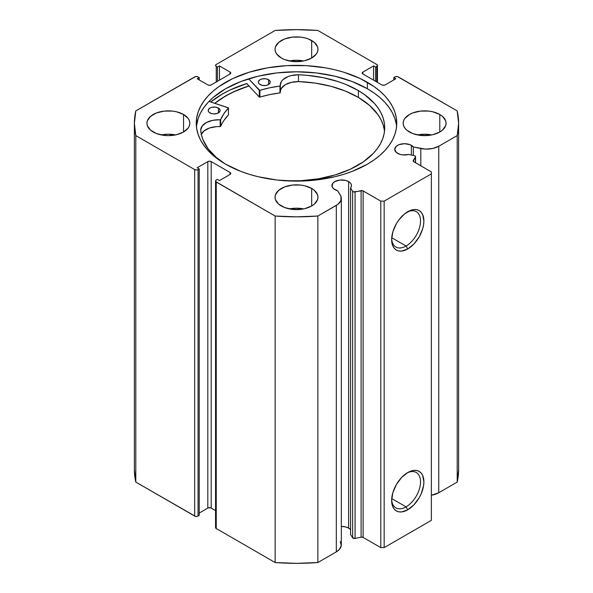 <?xml version="1.0" encoding="UTF-8"?>
<svg xmlns="http://www.w3.org/2000/svg" width="593" height="593" viewBox="0 0 593 593"><rect width="100%" height="100%" fill="white"/><g stroke="black" fill="none" stroke-linecap="round" stroke-linejoin="round"><path stroke-width="0.89" d="M414.292 155.655A1.905 1.104 180 0 1 414.989 155.915L415.545 156.767L413.239 160.547L413.358 161.452L431.363 171.918L431.363 173.86L384.16 201.116L380.795 201.116L362.679 190.716L353.621 191.88L352.635 191.257L350.567 187.974L350.567 534.478L350.567 187.974L351.397 186.328L351.33 184.608L350.374 182.985L348.617 181.599L348.617 528.104A9.777 5.641 0 0 0 341.323 526.451L345.445 526.88L348.617 528.104L348.617 181.599A9.777 5.641 180 0 1 351.479 185.594A9.777 5.641 180 0 1 350.567 187.974L352.635 191.257L352.635 537.755L350.567 534.478L352.635 537.755A1.905 1.104 0 0 0 355.081 538.414L352.635 537.755L352.635 191.257A1.905 1.104 180 0 0 355.081 191.917L361.107 190.649L361.107 537.147L355.081 538.414L355.081 191.917L355.081 538.414L361.107 537.147L361.107 190.649A1.905 1.104 180 0 1 363.109 190.902L363.109 537.406L361.107 537.147A1.905 1.104 0 0 1 363.109 537.406L380.795 547.613L363.109 537.406L363.109 190.902L380.795 201.116L384.16 201.116L384.16 547.613L380.795 547.613L380.795 201.116L380.795 547.613L384.16 547.613L431.363 520.365L384.16 547.613L384.16 201.116L431.363 173.86L431.363 171.918L413.684 161.704A1.905 1.104 180 0 1 413.121 160.925A1.905 1.104 180 0 1 413.239 160.547L413.239 161.303L415.434 157.071L415.434 162.712L415.434 157.071A1.905 1.104 180 0 0 415.545 156.693A1.905 1.104 180 0 0 414.989 155.915A1.905 1.104 180 0 0 414.292 155.655L408.607 154.462A9.777 5.641 180 0 1 397.569 153.335A9.777 5.641 180 0 1 394.708 149.347A9.777 5.641 180 0 1 400.742 144.136A9.777 5.641 180 0 1 411.394 145.359L411.394 155.047L411.394 145.359A9.777 5.641 180 0 1 413.336 146.96L413.336 155.455L413.336 146.96L409.911 144.655L404.478 143.706L399.052 144.655L396.354 146.212L394.708 149.347L396.354 152.483L399.964 154.35L402.78 154.906L408.607 154.462L414.292 155.655M340.293 541.52L341.271 545.649L339.218 549.652L336.313 551.883L317.863 562.535L317.863 216.03L336.313 205.378A17.101 9.873 180 0 0 341.323 198.396A17.101 9.873 180 0 0 340.293 195.023L337.573 190.701A9.777 5.641 180 0 1 334.793 189.582A9.777 5.641 180 0 1 331.932 185.594A9.777 5.641 180 0 1 337.966 180.376A9.777 5.641 180 0 1 348.617 181.599L345.445 180.376L339.796 180.057L334.793 181.599L332.673 183.43L332.117 186.691L333.577 188.73L337.573 190.701L340.96 196.365L340.916 200.538L337.899 204.326L317.863 216.03L296.5 216.845L275.137 216.03L215.741 181.591L215.741 180.539L217.438 179.412L219.454 180.576L230.077 174.446L230.773 173.475L230.077 172.496L211.197 161.6L209.514 161.192L207.824 161.6L197.202 167.73L199.226 168.894L198.047 169.576L196.365 169.983L194.674 169.576L135.797 135.582L134.381 123.248L135.797 110.913L195.453 76.623L197.276 76.623L199.226 77.601L197.202 78.773L207.824 84.903L209.514 85.303L211.197 84.903L230.077 73.999L230.773 73.028L230.077 72.057L219.454 65.919L217.438 67.091L216.252 66.409L215.555 65.438L216.252 64.459L275.137 30.465L296.5 29.65L317.863 30.465L376.748 64.459L377.444 65.438L376.748 66.409L375.562 67.091L373.546 65.919L362.923 72.057L362.227 73.028L362.923 73.999L381.803 84.903L383.486 85.303L385.176 84.903L395.798 78.773L393.774 77.601L395.724 76.623L397.547 76.623L457.203 110.913L458.619 123.248L457.203 135.582L438.753 146.234L432.69 148.495L425.544 149.11L413.336 146.96L420.815 148.532L420.815 165.825L420.815 148.532A17.101 9.873 180 0 0 438.753 146.234L457.203 135.582L457.203 482.087L438.753 492.739L431.363 495.251A17.101 9.873 0 0 0 438.753 492.739L438.753 146.234L438.753 492.739L457.203 482.087A162.119 93.598 0 0 0 458.619 469.752L457.203 482.087L457.203 135.582A162.119 93.598 180 0 0 458.619 123.248A162.119 93.598 180 0 0 457.203 110.913L398.326 76.92A2.387 1.379 180 0 0 394.953 76.92L393.774 77.601L393.774 79.936L393.774 77.601L395.798 78.773L385.176 84.903A2.387 1.379 180 0 1 381.803 84.903L362.923 73.999L362.923 72.057L373.546 65.919L373.546 80.129L373.546 65.919L375.562 67.091L375.562 81.3L375.562 67.091L376.748 66.409L376.748 81.982L376.748 66.409A2.387 1.379 180 0 0 377.444 65.438A2.387 1.379 180 0 0 376.748 64.459L317.863 30.465A162.119 93.598 180 0 0 275.137 30.465L216.252 64.459A2.387 1.379 180 0 0 215.555 65.438A2.387 1.379 180 0 0 216.252 66.409L217.438 67.091L217.438 81.3L217.438 67.091L219.454 65.919L219.454 80.129L219.454 65.919L230.077 72.057L230.077 73.999L211.197 84.903A2.387 1.379 180 0 1 207.824 84.903L197.202 78.773L199.226 77.601L199.226 79.936L199.226 77.601L198.047 76.92A2.387 1.379 180 0 0 194.674 76.92L135.797 110.913A162.119 93.598 180 0 0 134.381 123.248A162.119 93.598 180 0 0 135.797 135.582L194.674 169.576L194.674 516.08L135.797 482.087L134.381 469.745M350.567 529.712A9.777 5.641 0 0 0 348.617 528.104L350.374 529.49M406.079 506.867A20.421 11.793 120 0 0 420.511 482.331A20.421 11.793 120 0 0 406.902 473.066A20.421 11.793 -60 0 1 416.293 472.502A20.421 11.793 -60 0 1 419.421 488.869A20.421 11.793 -60 0 1 406.079 506.867L391.721 498.572L406.079 506.867A20.421 11.793 -60 0 1 395.865 507.875A20.421 11.793 -60 0 1 391.662 499.462A20.421 11.793 120 0 0 406.079 506.867L407.762 509.787L406.079 506.867M407.762 472.539A22.808 13.165 -60 0 1 423.891 481.85A22.808 13.165 -60 0 1 407.762 509.787L401.594 511.929L398.807 511.818L396.361 510.914L394.352 509.246L392.862 506.889L391.639 500.47L392.862 492.642L396.361 484.577L401.594 477.521L407.762 472.539L410.912 471.079L413.936 470.397L416.723 470.508L419.169 471.413L421.171 473.073L422.661 475.438L423.891 481.85L423.58 485.667L421.171 493.769L419.169 497.749L413.936 504.806L407.762 509.787A22.808 13.165 -60 0 1 391.639 500.47A22.808 13.165 -60 0 1 407.762 472.539L407.762 472.539M406.079 246.013A20.421 11.793 120 0 0 420.511 221.478A20.421 11.793 120 0 0 406.902 212.22A20.421 11.793 -60 0 1 416.293 211.657A20.421 11.793 -60 0 1 419.421 228.016A20.421 11.793 -60 0 1 406.079 246.013L391.721 237.726L406.079 246.013A20.421 11.793 -60 0 1 395.865 247.029A20.421 11.793 -60 0 1 391.662 238.608A20.421 11.793 120 0 0 406.079 246.013L407.762 248.934L406.079 246.013M407.762 211.694A22.808 13.165 -60 0 1 423.891 221.004A22.808 13.165 -60 0 1 407.762 248.934L401.594 251.084L398.807 250.972L396.361 250.068L394.352 248.4L392.862 246.043L391.639 239.624L392.862 231.789L396.361 223.731L398.807 220.003L404.619 213.865L410.912 210.233L413.936 209.544L416.723 209.655L419.169 210.559L421.171 212.227L422.661 214.584L423.891 221.004L423.58 224.814L422.661 228.839L419.169 236.896L413.936 243.953L407.762 248.934A22.808 13.165 -60 0 1 391.639 239.624A22.808 13.165 -60 0 1 407.762 211.694L407.762 211.694M367.386 82.323A100.254 57.877 180 0 1 396.754 123.248A100.254 57.877 180 0 1 334.867 176.721A100.254 57.877 180 0 1 225.614 164.179L240.802 171.377L249.238 174.298L258.133 176.721L276.938 180.02L296.5 181.132L316.062 180.02L334.867 176.721L343.762 174.298L352.198 171.377L367.386 164.179L373.998 159.969L379.854 155.403L384.916 150.533L389.119 145.396L392.433 140.052L394.827 134.544L396.272 128.926L396.754 123.248L396.272 117.577L394.827 111.958L392.433 106.451L389.119 101.099L384.916 95.962L379.854 91.092L373.998 86.534L360.099 78.506L343.762 72.205L334.867 69.774L325.601 67.861L306.329 65.645L286.671 65.645L267.399 67.861L249.238 72.205L232.901 78.506L219.002 86.534L213.146 91.092L208.084 95.962L203.881 101.099L200.567 106.451L198.173 111.958L196.728 117.577L196.246 123.248L196.728 128.926L198.173 134.544L200.567 140.052L203.881 145.396L208.084 150.533L213.146 155.403L219.002 159.969L225.614 164.179A100.254 57.877 180 0 1 196.246 123.248A100.254 57.877 180 0 1 258.133 69.774A100.254 57.877 180 0 1 367.386 82.323L367.386 88.742L367.386 82.323M396.598 126.465A100.254 57.877 0 0 0 367.386 88.742A100.254 57.877 0 0 0 260.72 75.608A100.254 57.877 0 0 0 196.402 126.465L198.173 118.385L200.567 112.87L203.881 107.526L208.084 102.389L213.146 97.519L225.614 88.742L240.802 81.545L258.133 76.2L276.938 72.902L296.5 71.79L316.062 72.902L334.867 76.2L352.198 81.545L367.386 88.742L373.998 92.953L379.854 97.519L384.916 102.389L389.119 107.526L392.433 112.87L394.827 118.385L396.272 123.996M175.528 134.93A21.459 12.386 0 0 0 161.222 134.93L168.375 134.218L175.528 134.93M183.548 114.486L183.548 132.009L188.203 127.992L189.419 125.664L189.834 123.248L189.419 120.831L188.203 118.511L183.548 114.486L176.588 111.803L172.563 111.099L164.194 111.099L156.456 112.952L150.533 116.369L147.331 120.831L146.923 123.248A21.459 12.386 180 0 1 160.169 111.803A21.459 12.386 180 0 1 183.548 114.486A21.459 12.386 180 0 1 189.834 123.248A21.459 12.386 180 0 1 176.588 134.693A21.459 12.386 180 0 1 153.202 132.009A21.459 12.386 180 0 1 146.923 123.248L147.331 125.664L150.533 130.134L156.456 133.551L164.194 135.397L168.375 135.634L176.588 134.693L183.548 132.009L183.548 114.486M303.653 60.96A21.459 12.386 0 0 0 289.347 60.96L296.5 60.249L303.653 60.96M311.673 40.517L311.673 58.04L316.321 54.022L317.544 51.695L317.959 49.278L317.544 46.862L314.342 42.392L308.419 38.975L304.713 37.833L300.688 37.129L292.312 37.129L284.581 38.975L278.658 42.392L275.456 46.862L275.041 49.278A21.459 12.386 180 0 1 288.287 37.833A21.459 12.386 180 0 1 311.673 40.517A21.459 12.386 180 0 1 317.959 49.278A21.459 12.386 180 0 1 304.713 60.723A21.459 12.386 180 0 1 281.327 58.04A21.459 12.386 180 0 1 275.041 49.278L275.456 51.695L276.679 54.022L281.327 58.04L284.581 59.582L292.312 61.427L300.688 61.427L304.713 60.723L311.673 58.04L311.673 40.517M303.653 208.899A21.459 12.386 0 0 0 289.347 208.899L296.5 208.195L303.653 208.899M311.673 188.463L311.673 205.979L314.342 204.103L317.544 199.641L317.959 197.217L317.544 194.8L314.342 190.338L311.673 188.463L304.713 185.772L300.688 185.068L292.312 185.068L284.581 186.921L278.658 190.338L275.456 194.8L275.041 197.217A21.459 12.386 180 0 1 288.287 185.772A21.459 12.386 180 0 1 311.673 188.463A21.459 12.386 180 0 1 317.959 197.217A21.459 12.386 180 0 1 304.713 208.669A21.459 12.386 180 0 1 281.327 205.979A21.459 12.386 180 0 1 275.041 197.217L275.456 199.641L278.658 204.103L284.581 207.52L292.312 209.373L300.688 209.373L304.713 208.669L311.673 205.979L311.673 188.463M431.778 134.93A21.459 12.386 0 0 0 417.472 134.93L424.625 134.218L431.778 134.93M439.798 114.486L439.798 132.009L442.467 130.134L445.669 125.664L446.077 123.248L445.669 120.831L442.467 116.369L439.798 114.486L432.831 111.803L428.806 111.099L420.437 111.099L412.706 112.952L409.452 114.486L404.797 118.511L403.581 120.831L403.166 123.248A21.459 12.386 180 0 1 416.412 111.803A21.459 12.386 180 0 1 439.798 114.486A21.459 12.386 180 0 1 446.077 123.248A21.459 12.386 180 0 1 432.831 134.693A21.459 12.386 180 0 1 409.452 132.009A21.459 12.386 180 0 1 403.166 123.248L403.581 125.664L404.797 127.992L406.783 130.134L412.706 133.551L420.437 135.397L428.806 135.397L432.831 134.693L439.798 132.009L439.798 114.486M341.323 198.396L341.323 544.9A17.101 9.873 0 0 1 336.313 551.883L336.313 205.378L336.313 551.883L317.863 562.535L296.5 563.35L275.137 562.535L216.252 528.541L215.555 527.562A2.387 1.379 0 0 0 216.252 528.541L216.252 182.036L275.137 216.03L275.137 562.535L216.252 528.541L216.252 182.036A2.387 1.379 180 0 1 215.555 181.065A2.387 1.379 180 0 1 216.252 180.087L217.438 179.412L219.454 180.576L230.077 174.446L230.077 172.496L230.077 174.446A2.387 1.379 180 0 0 230.773 173.475A2.387 1.379 180 0 0 230.077 172.496L211.197 161.6L211.197 508.097L209.514 507.697L207.824 508.097L199.226 513.064L207.824 508.097L207.824 161.6L207.824 508.097A2.387 1.379 0 0 1 211.197 508.097L211.197 161.6A2.387 1.379 180 0 0 207.824 161.6L197.202 167.73L199.226 168.894L199.226 515.399L197.276 516.377L195.453 516.377L135.797 482.087L135.797 135.582L135.797 482.087A162.119 93.598 0 0 1 134.381 469.752L134.381 123.248M215.555 510.617L211.197 508.097L215.555 510.617M458.619 469.745L458.619 123.248M431.363 520.365L431.363 173.86L431.363 520.365M199.226 515.399L198.047 516.08L198.047 169.576L199.226 168.894L199.226 515.399M216.252 81.982L216.252 66.409L216.252 81.982M230.077 72.057A2.387 1.379 180 0 1 230.773 73.028A2.387 1.379 180 0 1 230.077 73.999L230.077 72.057M362.923 72.057L362.923 73.999A2.387 1.379 180 0 1 362.227 73.028A2.387 1.379 180 0 1 362.923 72.057M194.674 169.576L194.674 516.08A2.387 1.379 0 0 0 198.047 516.08L198.047 169.576A2.387 1.379 180 0 1 194.674 169.576M246.695 83.576L259.26 97.022L246.695 83.576A104.902 60.568 0 0 0 210.73 102.003L222.323 94.05L229.951 90.062L247.051 83.465M248.904 85.933A100.254 57.877 180 0 0 214.799 103.33L225.614 95.947L232.901 92.137L249.238 85.829M317.863 216.03A162.119 93.598 180 0 1 275.137 216.03L275.137 562.535A162.119 93.598 0 0 0 317.863 562.535L317.863 216.03M214.903 103.367A100.135 57.81 180 0 1 248.956 85.992L235.91 90.848L228.387 94.502L221.523 98.557L214.903 103.367M228.498 114.753L228.364 107.785L208.988 101.433L228.498 107.941L223.872 113.7L220.603 119.69L212.872 120.305L206.534 122.454L202.25 125.894L200.708 130.045L201.45 134.893L202.954 139.681L208.202 148.91L216.282 157.441L225.103 163.883A92.034 53.133 180 0 1 200.708 130.045L200.731 130.045A17.812 10.281 180 0 1 220.166 119.808L220.166 126.62L216.475 126.65L209.507 127.999L204.081 130.86L201.116 134.737M209.907 112.892A5.96 3.439 180 0 1 208.202 110.483A5.96 3.439 180 0 1 211.909 107.296A5.96 3.439 180 0 1 218.424 108.074L218.424 112.892L218.424 108.074L215.385 107.118L211.938 107.289L209.996 108.022L208.328 109.779L208.306 111.121L209.173 112.366L211.827 113.648L214.103 113.923L217.423 113.367L219.996 111.188L220.025 109.846L218.424 108.074A5.96 3.439 180 0 1 220.122 110.483A5.96 3.439 180 0 1 216.415 113.671A5.96 3.439 180 0 1 209.907 112.892M215.007 113.886A5.96 3.439 0 0 0 213.324 113.886M260.053 84.54A5.96 3.439 180 0 1 258.348 82.13A5.96 3.439 180 0 1 262.054 78.943A5.96 3.439 180 0 1 268.57 79.721L268.57 84.54L268.57 79.721L265.531 78.758L262.084 78.936L260.142 79.67L258.474 81.419L258.452 82.768L259.319 84.013L261.973 85.296L265.412 85.511L267.569 85.007L270.141 82.835L270.163 81.493L268.57 79.721A5.96 3.439 180 0 1 270.267 82.13A5.96 3.439 180 0 1 266.561 85.318A5.96 3.439 180 0 1 260.053 84.54M265.153 85.533A5.96 3.439 0 0 0 263.47 85.533M358.409 90.618A92.034 53.133 180 0 1 384.694 127.799A92.034 53.133 180 0 1 285.063 180.754L300.725 180.732L318.456 178.804L335.193 174.92L350.3 169.22L363.19 161.933L373.368 153.335L377.311 148.643L380.447 143.751L382.73 138.71L384.153 133.558L384.687 128.355L384.338 123.144L383.108 117.977L381.002 112.907L378.052 107.978L374.272 103.241L364.406 94.524L358.409 90.618L358.409 97.437L358.409 90.618L345.578 84.325L338.477 81.715L323.17 77.668L306.84 75.296L298.464 74.77A92.034 53.133 180 0 1 358.409 90.618M384.501 131.209A92.034 53.133 -0 0 0 358.409 97.437A92.034 53.133 -0 0 0 298.464 81.582L298.464 74.77L291.252 75.57L288.005 76.593L282.943 79.662L281.341 81.589L280.118 86.037L269.682 87.801L259.727 90.351L248.623 78.817L259.26 90.21L259.26 97.022L259.26 90.21L259.904 90.321A77.957 45.009 180 0 1 279.963 86.074L279.963 92.893L269.682 94.613L259.541 97.156L259.904 90.321L259.904 97.133A77.957 45.009 -0 0 1 279.963 92.893L280.341 85.807A17.812 10.281 180 0 1 280.289 85.058A17.812 10.281 180 0 1 298.464 74.785L298.464 81.597L291.252 82.383L285.196 84.792L281.341 88.401L280.341 91.137A17.812 10.281 0 0 1 298.464 81.597L298.464 74.77L298.464 81.582L315.098 83.079L330.983 86.304L345.578 91.144L358.409 97.437L369.713 105.554L378.052 114.79L381.002 119.719L383.108 124.789L384.338 129.956M228.498 107.978L228.438 114.923A77.957 45.009 -0 0 0 220.678 126.413L220.678 119.601A77.957 45.009 180 0 1 228.438 108.111L228.438 114.923L223.872 120.512L220.166 126.62A17.812 10.281 0 0 0 201.309 134.255M265.531 85.577L263.21 85.562M215.385 113.93L213.065 113.915M280.341 85.807L280.341 92.619L280.333 85.829M220.166 119.808L220.166 126.62L220.678 126.413L220.678 119.601L220.166 119.808M377.444 82.383L377.444 65.438M215.555 527.562L215.555 181.065M415.545 162.778L415.545 156.7"/></g></svg>
